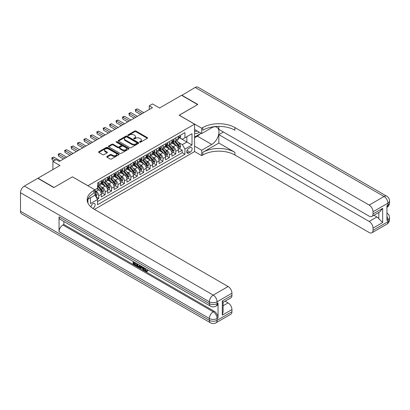 <?xml version="1.0" encoding="UTF-8"?>
<svg xmlns="http://www.w3.org/2000/svg" width="410" height="410" viewBox="0 0 410 410"><rect width="100%" height="100%" fill="white"/><g stroke="black" fill="none" stroke-linecap="round" stroke-linejoin="round"><path stroke-width="0.61" d="M139.718 142.178A0.625 0.359 0 0 0 140.604 142.178L147.303 138.313A0.892 0.512 0 0 0 147.564 137.95A0.892 0.512 0 0 0 147.303 137.586L135.951 131.031A0.892 0.512 0 0 0 134.69 131.031L127.992 134.9A0.625 0.359 0 0 0 127.807 135.151A0.625 0.359 0 0 0 127.992 135.408A0.625 0.359 0 0 0 128.873 135.408L129.739 134.905A2.855 1.645 0 0 1 133.778 134.905L134.721 135.454A2.855 1.645 0 0 1 135.556 136.617A2.855 1.645 0 0 1 134.721 137.786L133.855 138.283A0.625 0.359 0 0 0 133.675 138.539A0.625 0.359 0 0 0 133.855 138.795A0.625 0.359 0 0 0 134.736 138.795L135.607 138.293A2.855 1.645 0 0 1 139.641 138.293L140.589 138.841A2.855 1.645 0 0 1 141.424 140.005A2.855 1.645 0 0 1 140.589 141.168L139.718 141.67A0.625 0.359 0 0 0 139.538 141.927A0.625 0.359 0 0 0 139.718 142.178L139.718 141.67M92.891 208.429A2.906 1.681 120 0 0 93.06 208.336A2.906 1.681 120 0 0 94.961 205.774A2.906 1.681 120 0 0 94.515 203.447A2.906 1.681 120 0 0 93.06 203.591A2.906 1.681 120 0 0 91.01 207.019M107.01 156.441A0.892 0.512 0 0 0 106.749 156.804A0.892 0.512 0 0 0 107.01 157.168L110.193 159.008A0.892 0.512 0 0 0 111.453 159.008L118.895 154.713A0.892 0.512 0 0 0 119.156 154.35A0.892 0.512 0 0 0 118.895 153.986L107.543 147.431A0.892 0.512 0 0 0 106.282 147.431L98.841 151.726A0.892 0.512 0 0 0 98.579 152.089A0.892 0.512 0 0 0 98.841 152.453L102.69 154.678A0.892 0.512 0 0 0 103.95 154.678L107.133 152.838A0.892 0.512 0 0 0 107.394 152.474A0.892 0.512 0 0 0 107.133 152.11L105.226 151.008A2.383 1.379 0 0 1 104.529 150.034A2.383 1.379 0 0 1 106 148.763A2.383 1.379 0 0 1 108.599 149.061L116.071 153.376A2.383 1.379 0 0 1 116.773 154.35A2.383 1.379 0 0 1 115.297 155.621A2.383 1.379 0 0 1 112.699 155.323L111.453 154.606A0.892 0.512 0 0 0 110.193 154.606L107.01 156.441L107.01 157.168M72.503 176.884L87.924 185.715L194.565 124.143L179.149 115.241L197.615 104.581L181.558 95.304L159.551 108.009L152.484 103.93L149.276 105.785L152.484 107.64L59.332 161.417L56.124 159.567L52.91 161.417L52.91 169.581M72.503 176.812L54.033 187.472L37.976 178.201L59.978 165.496L52.91 161.417M129.806 147.687A0.892 0.512 0 0 0 131.067 147.687L138.508 143.392A0.892 0.512 0 0 0 138.77 143.028A0.892 0.512 0 0 0 138.508 142.665L127.156 136.11A0.892 0.512 0 0 0 125.896 136.11L118.454 140.404A0.892 0.512 0 0 0 118.193 140.768A0.892 0.512 0 0 0 118.454 141.132L129.806 147.687M116.527 142.316A0.625 0.359 0 0 1 117.163 142.403L128.689 149.061L121.257 153.345A0.892 0.512 0 0 1 119.997 153.345L108.65 146.795L111.833 144.971L111.833 144.228L108.65 146.068A0.892 0.512 0 0 0 108.389 146.431A0.892 0.512 0 0 0 108.65 146.795L108.65 146.068M111.833 144.971A0.892 0.512 0 0 1 113.093 144.971L113.093 144.228A0.892 0.512 0 0 0 111.833 144.228M113.093 144.228L117.696 146.888A0.892 0.512 0 0 0 118.956 146.888L121.073 145.668A0.892 0.512 0 0 0 121.334 145.304A0.892 0.512 0 0 0 121.073 144.94L116.276 142.173A0.625 0.359 0 0 1 116.097 141.916A0.625 0.359 0 0 1 116.481 141.583A0.625 0.359 0 0 1 117.163 141.66L128.699 148.323A0.892 0.512 0 0 1 128.96 148.686A0.892 0.512 0 0 1 128.699 149.05L128.699 148.323M97.38 199.204L98.718 198.435L96.048 196.897M94.925 190.573L96.145 191.275A3.634 2.096 60 0 1 98.718 195.729L101.285 194.243L101.285 196.954L105.139 194.724L102.218 193.038M100.957 186.637L102.572 187.57A3.634 2.096 60 0 1 105.139 192.018L107.707 190.537L107.707 193.243L111.566 191.019L108.64 189.328M107.379 182.927L108.993 183.859A3.634 2.096 60 0 1 111.566 188.308L114.134 186.827L114.134 189.533L117.988 187.308L115.066 185.622M113.806 179.216L115.42 180.149A3.634 2.096 60 0 1 117.988 184.602L120.555 183.116L120.555 185.822L124.414 183.598L121.488 181.912M120.227 175.511L121.842 176.438A3.634 2.096 60 0 1 124.414 180.892L126.982 179.406L126.982 182.117L130.836 179.893L127.915 178.201M126.654 171.8L128.268 172.733A3.634 2.096 60 0 1 130.836 177.181L133.409 175.7L133.409 178.406L137.263 176.182L134.337 174.496M133.076 168.09L134.69 169.022A3.634 2.096 60 0 1 137.263 173.471L139.83 171.99L139.83 174.696L143.684 172.472L140.763 170.785M139.502 164.384L141.117 165.312A3.634 2.096 60 0 1 143.684 169.766L146.257 168.279L146.257 170.99L150.111 168.761L147.185 167.075M145.929 160.674L147.538 161.607A3.634 2.096 60 0 1 150.111 166.055L152.679 164.574L152.679 167.28L156.533 165.056L153.612 163.364M152.351 156.963L153.965 157.896A3.634 2.096 60 0 1 156.533 162.345L159.106 160.863L159.106 163.57L162.96 161.345L160.033 159.659M158.778 153.253L160.387 154.186A3.634 2.096 60 0 1 162.96 158.639L165.527 157.153L165.527 159.859L169.381 157.635L166.46 155.949M165.199 149.547L166.814 150.475A3.634 2.096 60 0 1 169.381 154.929L171.954 153.442L171.954 156.154L175.808 153.929L175.808 151.218A3.634 2.096 -120 0 0 173.235 146.77L171.626 145.837M172.882 152.238L175.808 153.929M101.285 194.243A3.634 2.096 -120 0 0 98.718 189.794L96.786 188.682M107.707 190.537A3.634 2.096 -120 0 0 105.139 186.084L101.167 183.793M114.134 186.827A3.634 2.096 -120 0 0 111.566 182.373L107.589 180.082M120.555 183.116A3.634 2.096 -120 0 0 117.988 178.668L114.016 176.372M126.982 179.406A3.634 2.096 -120 0 0 124.414 174.957L120.437 172.661M133.409 175.7A3.634 2.096 -120 0 0 130.836 171.247L126.864 168.956M139.83 171.99A3.634 2.096 -120 0 0 137.263 167.541L133.286 165.245M146.257 168.279A3.634 2.096 -120 0 0 143.684 163.831L139.713 161.535M152.679 164.574A3.634 2.096 -120 0 0 150.111 160.12L146.134 157.829M159.106 160.863A3.634 2.096 -120 0 0 156.533 156.41L152.561 154.119M165.527 157.153A3.634 2.096 -120 0 0 162.96 152.704L158.983 150.409M171.954 153.442A3.634 2.096 -120 0 0 169.381 148.994L165.409 146.698M190.132 147.62L188.718 148.435A2.819 1.625 120 0 0 186.878 150.921A2.819 1.625 120 0 0 187.308 153.176A2.819 1.625 120 0 0 188.718 153.038L190.132 152.223A2.819 1.625 120 0 0 191.972 149.737A2.819 1.625 120 0 0 191.542 147.482A2.819 1.625 120 0 0 190.132 147.62M87.924 203.058L87.924 199.25M94.474 209.377L194.565 151.592L194.565 124.143M94.925 195.098L97.559 199.511L97.559 204.703L184.93 154.262L184.93 149.066L182.358 144.617L178.048 142.126M97.559 199.511L90.492 203.591L90.492 197.769M94.859 189.794L97.559 188.236L97.559 183.044L184.93 132.599L184.93 137.791L191.998 133.711L191.998 144.986L184.93 149.066M102.536 182.209L102.572 182.224A3.634 2.096 60 0 0 104.386 182.409L106.959 180.923A3.634 2.096 -120 0 0 107.707 179.257L107.707 177.181M108.963 178.499L108.993 178.519A3.634 2.096 60 0 0 110.813 178.698L113.38 177.212A3.634 2.096 -120 0 0 114.134 175.552L114.134 173.471M115.384 174.788L115.42 174.809A3.634 2.096 60 0 0 117.234 174.988L119.807 173.507A3.634 2.096 -120 0 0 120.555 171.841L120.555 169.766M121.811 171.078L121.842 171.098A3.634 2.096 60 0 0 123.661 171.277L126.229 169.796A3.634 2.096 -120 0 0 126.982 168.131L126.982 166.055M128.233 167.372L128.268 167.393A3.634 2.096 60 0 0 130.083 167.572L132.655 166.086A3.634 2.096 -120 0 0 133.409 164.425L133.409 162.345M134.659 163.662L134.69 163.682A3.634 2.096 60 0 0 136.51 163.862L139.077 162.38A3.634 2.096 -120 0 0 139.83 160.715L139.83 158.639M141.081 159.951L141.117 159.972A3.634 2.096 60 0 0 142.931 160.151L145.504 158.67A3.634 2.096 -120 0 0 146.257 157.004L146.257 154.929M147.508 156.246L147.538 156.261A3.634 2.096 60 0 0 149.358 156.446L151.925 154.959A3.634 2.096 -120 0 0 152.679 153.294L152.679 151.218M153.929 152.535L153.965 152.556A3.634 2.096 60 0 0 155.779 152.735L158.352 151.249A3.634 2.096 -120 0 0 159.106 149.588L159.106 147.508M160.356 148.825L160.387 148.845A3.634 2.096 60 0 0 162.206 149.025L164.774 147.544A3.634 2.096 -120 0 0 165.527 145.878L165.527 143.802M166.778 145.119L166.814 145.135A3.634 2.096 60 0 0 168.628 145.314L171.201 143.833A3.634 2.096 -120 0 0 171.954 142.167L171.954 140.092M97.559 201.587L182.23 152.704L182.23 150.219L178.376 152.443L178.376 149.737A3.634 2.096 -120 0 0 175.808 145.284L171.831 142.993M173.204 141.409L173.235 141.429A3.634 2.096 -120 0 0 175.055 141.609A3.634 2.096 -120 0 0 175.808 139.943L175.808 137.868M175.055 141.609L177.622 140.123A3.634 2.096 -120 0 0 178.376 138.462L178.376 136.381M98.718 182.373L98.718 184.454A3.634 2.096 60 0 1 97.964 186.114A3.634 2.096 60 0 1 97.559 186.263M97.964 186.114L100.532 184.633A3.634 2.096 -120 0 0 101.285 182.968L101.285 180.892M105.139 178.668L105.139 180.743A3.634 2.096 60 0 1 104.386 182.409M111.566 174.957L111.566 177.033A3.634 2.096 60 0 1 110.813 178.698M117.988 171.247L117.988 173.327A3.634 2.096 60 0 1 117.234 174.988M124.414 167.541L124.414 169.617A3.634 2.096 60 0 1 123.661 171.277M130.836 163.831L130.836 165.906A3.634 2.096 60 0 1 130.083 167.572M137.263 160.12L137.263 162.196A3.634 2.096 60 0 1 136.51 163.862M143.684 156.41L143.684 158.491A3.634 2.096 60 0 1 142.931 160.151M150.111 152.704L150.111 154.78A3.634 2.096 60 0 1 149.358 156.446M156.533 148.994L156.533 151.07A3.634 2.096 60 0 1 155.779 152.735M162.96 145.284L162.96 147.364A3.634 2.096 60 0 1 162.206 149.025M169.381 141.578L169.381 143.654A3.634 2.096 60 0 1 168.628 145.314M169.381 154.929L169.381 157.635M162.96 158.639L162.96 161.345M156.533 162.345L156.533 165.056M150.111 166.055L150.111 168.761M143.684 169.766L143.684 172.472M137.263 173.471L137.263 176.182M130.836 177.181L130.836 179.893M124.414 180.892L124.414 183.598M117.988 184.602L117.988 187.308M111.566 188.308L111.566 191.019M105.139 192.018L105.139 194.724M98.718 195.729L98.718 198.435M182.358 144.617L186.857 142.019L186.857 136.679L191.998 133.711M179.498 137.775L191.998 144.986M179.626 137.698L182.358 139.277L184.93 137.791M149.276 105.785L149.276 109.49M179.308 148.533L182.23 150.219M182.23 152.704L184.93 154.262M139.969 142.27L140.589 141.911A2.855 1.645 0 0 0 141.424 140.748L141.424 140.005M135.556 136.617L135.556 137.36A2.855 1.645 0 0 1 134.721 138.524L134.106 138.882M147.303 137.586L147.303 138.313L135.951 131.774A0.892 0.512 0 0 0 134.69 131.774L128.243 135.495M138.508 142.665L138.508 143.392L127.156 136.853A0.892 0.512 0 0 0 125.896 136.853L118.464 141.142L118.454 140.404M136.93 143.28A0.625 0.359 0 0 0 137.114 143.028A0.625 0.359 0 0 0 136.93 142.772L126.967 137.017A0.625 0.359 0 0 0 126.085 137.017L125.168 137.545A2.855 1.645 0 0 0 124.332 138.713A2.855 1.645 0 0 0 125.168 139.877L131.979 143.808A2.855 1.645 0 0 0 136.017 143.808L136.93 143.28L136.93 144.023A0.625 0.359 0 0 0 137.114 143.766L137.114 143.028M124.332 138.713L124.332 139.456A2.855 1.645 0 0 0 125.168 140.62L125.168 139.877M136.93 144.023L136.017 144.551A2.855 1.645 0 0 1 131.979 144.551L125.168 140.62M113.093 144.971L117.696 147.626A0.892 0.512 0 0 0 118.956 147.626L121.073 146.406A0.892 0.512 0 0 0 121.334 146.042L121.334 145.304M122.472 149.645A2.383 1.379 0 0 0 125.076 149.942A2.383 1.379 0 0 0 126.546 148.671A2.383 1.379 0 0 0 125.849 147.697L123.215 146.175A0.892 0.512 0 0 0 121.954 146.175L119.843 147.395A0.892 0.512 0 0 0 119.582 147.759A0.892 0.512 0 0 0 119.843 148.123L122.472 149.645L122.472 150.383A2.383 1.379 0 0 0 125.076 150.685A2.383 1.379 0 0 0 126.546 149.409L126.546 148.671M119.582 147.759L119.582 148.502A0.892 0.512 0 0 0 119.843 148.866L119.843 148.123M122.472 150.383L119.843 148.866M116.773 154.35L116.773 155.093A2.383 1.379 0 0 1 115.297 156.364A2.383 1.379 0 0 1 112.699 156.066L111.453 155.344A0.892 0.512 0 0 0 110.193 155.344L107.02 157.179M104.529 150.034L104.529 150.777A2.383 1.379 0 0 0 105.226 151.751L105.226 151.008M107.123 152.843L105.226 151.751M118.885 154.719L107.543 148.174A0.892 0.512 0 0 0 106.282 148.174L98.856 152.464M178.324 149.102L179.98 148.143L180.625 146.288A2.409 1.389 -120 0 0 179.688 144.028L176.751 140.625M176.162 145.519L172.81 141.635M174.255 144.387L172.308 142.137A5.771 3.331 -120 0 0 172.128 141.932M174.727 141.737L177.694 145.176A2.409 1.389 60 0 1 178.555 146.836C178.914 147.318 179.17 147.169 179.324 146.39A2.409 1.389 -120 0 0 178.468 144.73L175.531 141.332M174.901 141.681L178.089 145.376A1.225 0.707 60 0 1 178.401 145.857L179.324 146.39M178.555 146.836L178.729 147.118M180.077 135.402L180.625 136.345A2.409 1.389 60 0 1 180.128 137.411L178.903 138.114A2.409 1.389 -120 0 0 179.324 137.56L179.272 137.35M142.208 113.575L135.689 109.808L137.294 108.881L143.813 112.647M178.458 138.226L178.468 138.226A2.409 1.389 -120 0 0 178.903 138.114M179.016 137.381L179.324 137.56C179.175 137.196 178.914 137.345 178.555 138.006A2.409 1.389 60 0 1 178.376 138.349M140.599 114.498L135.689 111.663L135.689 109.808L135.336 109.603L137.294 108.881M135.689 111.663L135.336 109.603M194.565 132.891A5.904 3.408 120 0 0 195.913 133.547A5.904 3.408 120 0 0 199.183 132.112M194.565 130.431A4.044 2.332 120 0 0 195.221 131.231A4.044 2.332 120 0 0 195.811 131.415A4.044 2.332 120 0 0 197.272 131.01M201.182 133.265L194.565 137.089M181.748 95.417L195.175 87.443L384.047 196.487A5.453 3.147 120 0 1 386.773 196.216A5.453 5.453 0 0 1 389.5 200.941A5.453 3.147 180 0 1 387.901 203.165L373.033 211.75A5.453 3.147 -120 0 0 369.174 205.072L384.047 196.487A5.453 3.147 60 0 1 387.901 203.165L387.901 205.02L386.937 205.574L386.937 220.411L387.901 219.852L387.901 221.707A5.453 3.147 60 0 1 386.773 224.203L371.901 232.793A5.453 3.147 -120 0 0 373.033 230.297L387.901 221.707A5.453 3.147 0 0 0 389.5 219.483A5.453 5.453 0 0 1 386.773 224.203M181.748 95.197L197.81 104.468L179.211 115.277M194.565 146.139L201.694 150.255L211.75 144.448A10.219 5.899 120 0 0 218.427 135.443A10.219 5.899 120 0 0 216.859 127.254A10.219 5.899 120 0 0 211.75 127.761L201.694 133.563L201.694 128.186L202.786 127.556A22.714 13.115 180 0 1 234.909 127.556L369.174 205.072M201.694 150.255L201.694 155.631L202.786 155A22.714 13.115 180 0 1 234.909 155L369.174 232.521A5.453 3.147 -120 0 0 371.901 232.793M218.848 143.059L202.786 152.33A22.714 13.115 180 0 1 234.909 152.33L218.848 143.059L218.848 134.639L223.409 132.005M218.848 126.388L218.848 129.375L369.174 216.162A5.453 3.147 -120 0 0 371.901 216.434A5.453 3.147 -120 0 0 373.033 213.938L382.668 208.377L382.668 222.543L378.814 218.689L378.814 212.447M382.668 222.543L373.033 228.109L373.033 230.297M373.033 228.109A5.453 3.147 -120 0 0 369.174 221.431L376.887 216.982A5.453 3.147 60 0 1 378.814 218.689M218.848 134.639L369.174 221.431M195.175 87.443A5.453 3.147 -60 0 1 197.902 87.171L386.773 196.216M194.565 129.447L201.694 133.563M179.211 115.205L201.694 128.186M194.565 151.515L201.694 155.631M373.033 211.75L373.033 213.938M373.92 215.27L376.887 216.982M202.786 127.556L202.786 130.226A22.714 13.115 180 0 1 234.909 130.226L234.909 127.556M371.901 216.434L379.783 211.883L382.668 208.377M200.193 133.839A10.219 5.899 -60 0 1 197.359 136.14L194.565 137.755M144.981 268.284L146.175 270.779L146.621 270.933M144.52 268.043L145.663 271.071L146.411 271.169L147.257 270.287L147.8 270.749L146.831 271.763L145.714 271.615C144.53 270.815 143.93 269.698 143.925 268.268L143.966 267.725M141.378 267.689L140.615 268.617L140.035 268.284L141.009 266.013M143.454 267.428L144.223 270.108L143.71 270.405L143.136 270.072L142.695 268.447L141.05 267.499L140.615 268.617M134.208 262.866L134.208 263.814L136.484 265.127L136.484 265.639L135.966 265.936L133.153 264.306L133.153 261.477M136.238 263.261L135.72 263.738L133.696 262.569L133.696 264.107L134.208 263.814M59.045 216.849L209.372 303.641A5.453 3.147 120 0 0 210.504 306.137L60.173 219.345A5.453 3.147 -60 0 1 59.045 216.849L59.045 231.686A5.453 3.147 -60 0 1 62.899 225.008L63.863 224.454L214.189 311.246A5.453 3.147 60 0 1 218.048 317.919L218.048 303.082A5.453 3.147 60 0 1 216.916 305.578L215.952 306.137A5.453 3.147 -120 0 0 217.085 303.641L218.048 303.082M63.863 224.454L63.863 221.477M139.83 265.337L139.871 265.941L140.374 265.649L139.856 267.115L139.338 267.412L138.088 267.161L136.709 266.362L136.709 263.533M53.843 187.585L72.442 176.848L94.925 189.83L93.834 190.46A22.714 13.115 -0 0 0 87.181 199.731A22.714 13.115 -0 0 0 93.834 209.008L228.098 286.523A5.453 3.147 60 0 1 231.952 293.201L217.085 301.786L217.085 303.641A5.453 3.147 -0 0 1 209.372 303.641L209.372 301.786L20.5 192.741A5.453 3.147 -60 0 1 24.354 186.063L37.781 178.314L53.843 187.585M94.925 189.83L94.925 195.206L87.822 199.311M222.317 300.95L223.117 302.16L223.117 311.687L222.317 315.121L222.317 300.95L231.952 295.39L231.952 293.201M231.952 295.39A5.453 3.147 60 0 1 230.825 297.885L223.117 302.334M20.5 211.288L209.372 320.333A5.453 3.147 120 0 0 210.504 322.829L21.628 213.784A5.453 3.147 -60 0 1 20.5 211.288L20.5 192.741M225.136 301.171L228.098 302.882A5.453 3.147 60 0 1 231.952 309.555L222.317 315.121M218.048 317.919L217.085 318.478L217.085 320.333L231.952 311.743L231.952 309.555M231.952 311.743A5.453 3.147 60 0 1 230.825 314.239L215.952 322.829A5.453 3.147 -120 0 0 217.085 320.333A5.453 3.147 -0 0 1 209.372 320.333L209.372 318.478L59.045 231.686M93.834 190.46L93.834 193.13A22.714 13.115 -0 0 0 87.299 201.069M133.696 264.107L135.966 265.424L136.484 265.127M135.966 265.424L135.966 265.936M133.696 261.79L135.951 263.092M135.72 263.225L135.72 263.738M139.871 265.941L139.338 267.412M137.253 263.845L137.253 266.162L138.047 266.623L138.959 266.833L139.287 265.024M137.765 264.142L137.765 265.864L139.472 266.536M137.253 266.162L137.765 265.864M138.047 266.623L138.559 266.326M142.736 267.012L143.71 270.405M141.522 266.31L141.214 267.079L142.531 267.843L142.229 266.72M141.845 266.495L141.732 266.787L142.342 267.135M141.214 267.079L141.732 266.787M145.663 271.071L146.175 270.779M144.469 268.581L144.961 268.299M146.744 270.585L147.287 271.046L147.8 270.749M147.287 271.046L146.831 271.763M171.898 152.807L173.558 151.849L174.199 149.993A2.409 1.389 -120 0 0 173.261 147.733L170.329 144.335M169.74 149.23L166.383 145.345M167.828 148.097L165.881 145.842A5.771 3.331 -120 0 0 165.707 145.642M168.3 145.447L171.272 148.886A2.409 1.389 60 0 1 172.128 150.542C172.492 151.029 172.748 150.88 172.902 150.096A2.409 1.389 -120 0 0 172.041 148.44L169.104 145.043M168.479 145.391L171.667 149.086A1.225 0.707 60 0 1 171.974 149.563L172.902 150.096M172.128 150.542L172.302 150.829M165.476 156.517L167.131 155.559L167.777 153.704A2.409 1.389 -120 0 0 166.839 151.444L163.903 148.046M163.313 152.94L159.962 149.055M161.407 151.808L159.459 149.553A5.771 3.331 -120 0 0 159.28 149.353M161.878 149.158L164.846 152.592A2.409 1.389 60 0 1 165.707 154.252C166.065 154.734 166.322 154.585 166.475 153.806A2.409 1.389 -120 0 0 165.619 152.146L162.683 148.748M162.052 149.102L165.24 152.792A1.225 0.707 60 0 1 165.553 153.273L166.475 153.806M165.707 154.252L165.881 154.539M159.049 160.228L160.71 159.27L161.35 157.414A2.409 1.389 -120 0 0 160.412 155.154L157.481 151.756M156.892 156.646L153.535 152.761M154.98 155.518L153.032 153.263A5.771 3.331 -120 0 0 152.858 153.063M155.451 152.863L158.424 156.302A2.409 1.389 60 0 1 159.28 157.963C159.644 158.445 159.9 158.296 160.054 157.517A2.409 1.389 -120 0 0 159.193 155.856L156.256 152.458M155.626 152.807L158.819 156.502A1.225 0.707 60 0 1 159.126 156.984L160.054 157.517M159.28 157.963L159.454 158.245M152.628 163.933L154.283 162.975L154.929 161.12A2.409 1.389 -120 0 0 153.991 158.86L151.054 155.462M150.465 160.356L147.113 156.471M148.558 159.224L146.611 156.968A5.771 3.331 -120 0 0 146.431 156.769M149.03 156.574L151.997 160.013A2.409 1.389 60 0 1 152.858 161.668C153.217 162.155 153.473 162.006 153.627 161.227A2.409 1.389 -120 0 0 152.771 159.567L149.834 156.169M149.204 156.517L152.392 160.213A1.225 0.707 60 0 1 152.704 160.689L153.627 161.227M152.858 161.668L153.032 161.955M173.655 139.108L174.199 140.056A2.409 1.389 60 0 1 173.702 141.122L172.482 141.824A2.409 1.389 -120 0 0 172.902 141.271L172.851 141.055M135.782 117.28L129.263 113.519L130.867 112.591L137.391 116.353M172.031 141.937L172.041 141.937A2.409 1.389 -120 0 0 172.482 141.824M172.589 141.091L172.902 141.271C172.748 140.907 172.492 141.055 172.128 141.716A2.409 1.389 60 0 1 171.954 142.06M134.178 118.208L129.263 115.374L129.263 113.519L128.909 113.314L130.867 112.591M129.263 115.374L128.909 113.314M167.229 142.818L167.777 143.766A2.409 1.389 60 0 1 167.28 144.827L166.055 145.535A2.409 1.389 -120 0 0 166.475 144.981L166.424 144.766M129.36 120.991L122.836 117.224L124.445 116.296L130.964 120.063M165.609 145.647L165.619 145.647A2.409 1.389 -120 0 0 166.055 145.535M166.163 144.802L166.475 144.981C166.327 144.617 166.065 144.766 165.707 145.422A2.409 1.389 60 0 1 165.527 145.765M127.751 121.919L122.836 119.079L122.836 117.224L122.487 117.024L124.445 116.296M122.836 119.079L122.487 117.024M160.807 146.529L161.35 147.472A2.409 1.389 60 0 1 160.853 148.538L159.633 149.245A2.409 1.389 -120 0 0 160.054 148.686L160.002 148.476M122.933 124.701L116.414 120.935L118.018 120.007L124.543 123.774M159.183 149.358L159.193 149.358A2.409 1.389 -120 0 0 159.633 149.245M159.741 148.507L160.054 148.686C159.9 148.328 159.644 148.476 159.28 149.132A2.409 1.389 60 0 1 159.106 149.476M121.329 125.629L116.414 122.79L116.414 120.935L116.061 120.73L118.018 120.007M116.414 122.79L116.061 120.73M154.38 150.234L154.929 151.182A2.409 1.389 60 0 1 154.426 152.248L153.207 152.95A2.409 1.389 -120 0 0 153.627 152.397L153.576 152.182M116.512 128.407L109.988 124.645L111.597 123.717L118.116 127.479M152.761 153.063L152.771 153.063A2.409 1.389 -120 0 0 153.207 152.95M153.314 152.218L153.627 152.397C153.478 152.033 153.217 152.182 152.858 152.843A2.409 1.389 60 0 1 152.679 153.186M114.902 129.334L109.988 126.5L109.988 124.645L109.639 124.44L111.597 123.717M109.988 126.5L109.639 124.44M146.201 167.644L147.861 166.685L148.502 164.83A2.409 1.389 -120 0 0 147.564 162.57L144.633 159.172M144.043 164.067L140.686 160.182M142.132 162.934L140.184 160.679A5.771 3.331 -120 0 0 140.005 160.479M142.603 160.284L145.576 163.718A2.409 1.389 60 0 1 146.431 165.379C146.795 165.865 147.052 165.717 147.205 164.933A2.409 1.389 -120 0 0 146.344 163.277L143.408 159.879M142.777 160.228L145.97 163.918A1.225 0.707 60 0 1 146.278 164.4L147.205 164.933M146.431 165.379L146.606 165.666M147.959 153.945L148.502 154.893A2.409 1.389 60 0 1 148.005 155.954L146.785 156.661A2.409 1.389 -120 0 0 147.205 156.107L147.154 155.892M110.085 132.117L103.566 128.356L105.17 127.428L111.694 131.19M146.334 156.774L146.344 156.774A2.409 1.389 -120 0 0 146.785 156.661M146.893 155.928L147.205 156.107C147.052 155.744 146.795 155.892 146.431 156.553A2.409 1.389 60 0 1 146.257 156.892M108.481 133.045L103.566 130.206L103.566 128.356L103.212 128.151L105.17 127.428M103.566 130.206L103.212 128.151M139.774 171.354L141.435 170.396L142.08 168.541A2.409 1.389 -120 0 0 141.142 166.281L138.206 162.883M137.616 167.772L134.265 163.892M135.71 166.644L133.762 164.389A5.771 3.331 -120 0 0 133.583 164.19M136.181 163.99L139.149 167.429A2.409 1.389 60 0 1 140.01 169.089C140.369 169.571 140.625 169.422 140.779 168.643A2.409 1.389 -120 0 0 139.923 166.983L136.986 163.585M136.356 163.938L139.543 167.628A1.225 0.707 60 0 1 139.856 168.11L140.779 168.643M140.01 169.089L140.184 169.371M141.532 157.655L142.08 158.598A2.409 1.389 60 0 1 141.578 159.664L140.358 160.371A2.409 1.389 -120 0 0 140.779 159.813L140.727 159.603M103.663 135.828L97.139 132.061L98.748 131.133L105.267 134.9M139.912 160.484L139.923 160.484A2.409 1.389 -120 0 0 140.358 160.371M140.466 159.633L140.779 159.813C140.63 159.454 140.369 159.603 140.01 160.259A2.409 1.389 60 0 1 139.83 160.602M102.054 136.755L97.139 133.916L97.139 132.061L96.786 131.856L98.748 131.133M97.139 133.916L96.786 131.856M133.352 175.065L135.013 174.107L135.654 172.251A2.409 1.389 -120 0 0 134.716 169.991L131.784 166.588M131.195 171.482L127.838 167.598M129.283 170.35L127.336 168.1A5.771 3.331 -120 0 0 127.156 167.895M129.755 167.7L132.727 171.139A2.409 1.389 60 0 1 133.583 172.8C133.947 173.281 134.203 173.133 134.357 172.354A2.409 1.389 -120 0 0 133.496 170.693L130.559 167.295M129.929 167.644L133.122 171.339A1.225 0.707 60 0 1 133.429 171.821L134.357 172.354M133.583 172.8L133.757 173.082M135.11 161.366L135.654 162.309A2.409 1.389 60 0 1 135.156 163.375L133.937 164.077A2.409 1.389 -120 0 0 134.357 163.523L134.306 163.313M97.237 139.533L90.718 135.772L92.322 134.844L98.846 138.611M133.486 164.19L133.496 164.19A2.409 1.389 -120 0 0 133.937 164.077M134.044 163.344L134.357 163.523C134.203 163.159 133.947 163.308 133.583 163.969A2.409 1.389 60 0 1 133.409 164.313M95.632 140.461L90.718 137.627L90.718 135.772L90.364 135.566L92.322 134.844M90.718 137.627L90.364 135.566M126.926 178.77L128.586 177.812L129.232 175.957A2.409 1.389 -120 0 0 128.294 173.696L125.357 170.299M124.768 175.193L121.416 171.308M122.862 174.06L120.914 171.805A5.771 3.331 -120 0 0 120.735 171.605M123.333 171.411L126.3 174.85A2.409 1.389 60 0 1 127.161 176.505C127.52 176.992 127.776 176.843 127.93 176.059A2.409 1.389 -120 0 0 127.074 174.404L124.138 171.006M123.507 171.354L126.695 175.049A1.225 0.707 60 0 1 127.008 175.526L127.93 176.059M127.161 176.505L127.336 176.792M128.684 165.071L129.232 166.019A2.409 1.389 60 0 1 128.73 167.085L127.51 167.787A2.409 1.389 -120 0 0 127.93 167.234L127.879 167.019M90.815 143.244L84.291 139.482L85.9 138.554L92.419 142.316M127.064 167.9L127.074 167.9A2.409 1.389 -120 0 0 127.51 167.787M127.618 167.054L127.93 167.234C127.782 166.87 127.52 167.019 127.161 167.68A2.409 1.389 60 0 1 126.982 168.023M89.206 144.171L84.291 141.337L84.291 139.482L83.937 139.277L85.9 138.554M84.291 141.337L83.937 139.277M120.504 182.481L122.165 181.522L122.805 179.667A2.409 1.389 -120 0 0 121.867 177.407L118.931 174.009M118.346 178.903L114.99 175.019M116.435 177.771L114.487 175.516A5.771 3.331 -120 0 0 114.308 175.316M116.906 175.121L119.879 178.555A2.409 1.389 60 0 1 120.735 180.215C121.099 180.697 121.355 180.549 121.509 179.77A2.409 1.389 -120 0 0 120.648 178.109L117.711 174.711M117.081 175.065L120.273 178.755A1.225 0.707 60 0 1 120.581 179.237L121.509 179.77M120.735 180.215L120.909 180.502M122.262 168.782L122.805 169.725A2.409 1.389 60 0 1 122.308 170.791L121.088 171.498A2.409 1.389 -120 0 0 121.509 170.944L121.457 170.729M84.388 146.954L77.869 143.187L79.473 142.26L85.998 146.027M120.637 171.611L120.648 171.611A2.409 1.389 -120 0 0 121.088 171.498M121.196 170.765L121.509 170.944C121.355 170.58 121.099 170.729 120.735 171.385A2.409 1.389 60 0 1 120.555 171.728M82.784 147.882L77.869 145.043L77.869 143.187L77.516 142.987L79.473 142.26M77.869 145.043L77.516 142.987M114.077 186.191L115.738 185.233L116.384 183.378A2.409 1.389 -120 0 0 115.446 181.117L112.509 177.72M111.92 182.609L108.568 178.724M110.013 181.481L108.066 179.226A5.771 3.331 -120 0 0 107.886 179.021M110.485 178.827L113.452 182.265A2.409 1.389 60 0 1 114.313 183.926C114.672 184.408 114.928 184.259 115.082 183.48A2.409 1.389 -120 0 0 114.226 181.82L111.289 178.422M110.659 178.77L113.847 182.465A1.225 0.707 60 0 1 114.159 182.947L115.082 183.48M114.313 183.926L114.487 184.208M115.835 172.492L116.384 173.435A2.409 1.389 60 0 1 115.881 174.501L114.662 175.208A2.409 1.389 -120 0 0 115.082 174.65L115.031 174.44M77.967 150.665L71.442 146.898L73.052 145.97L79.571 149.737M114.216 175.321L114.226 175.321A2.409 1.389 -120 0 0 114.662 175.208M114.769 174.47L115.082 174.65C114.928 174.291 114.672 174.44 114.313 175.096A2.409 1.389 60 0 1 114.134 175.439M76.357 151.592L71.442 148.753L71.442 146.898L71.089 146.693L73.052 145.97M71.442 148.753L71.089 146.693M107.656 189.897L109.316 188.938L109.957 187.083A2.409 1.389 -120 0 0 109.019 184.823L106.082 181.425M105.498 186.319L102.141 182.435M103.586 185.187L101.639 182.932A5.771 3.331 -120 0 0 101.46 182.732M104.058 182.537L107.03 185.976A2.409 1.389 60 0 1 107.886 187.631C108.25 188.118 108.506 187.97 108.66 187.185A2.409 1.389 -120 0 0 107.799 185.53L104.863 182.132M104.232 182.481L107.425 186.176A1.225 0.707 60 0 1 107.733 186.652L108.66 187.185M107.886 187.631L108.061 187.918M109.414 176.197L109.957 177.146A2.409 1.389 60 0 1 109.46 178.212L108.24 178.914A2.409 1.389 -120 0 0 108.66 178.36L108.609 178.145M71.54 154.37L65.021 150.608L66.625 149.681L73.149 153.442M107.789 179.026L107.799 179.026A2.409 1.389 -120 0 0 108.24 178.914M108.348 178.181L108.66 178.36C108.506 177.996 108.25 178.145 107.886 178.806A2.409 1.389 60 0 1 107.707 179.149M69.936 155.298L65.021 152.464L65.021 150.608L64.667 150.403L66.625 149.681M65.021 152.464L64.667 150.403M101.229 193.607L102.889 192.649L103.535 190.793A2.409 1.389 -120 0 0 102.597 188.533L99.661 185.135M99.071 190.03L97.534 188.246M97.165 188.897L96.914 188.61M97.636 186.248L100.604 189.681A2.409 1.389 60 0 1 101.465 191.342C101.823 191.829 102.08 191.68 102.233 190.896A2.409 1.389 -120 0 0 101.378 189.241L98.441 185.838M97.811 186.191L100.998 189.881A1.225 0.707 60 0 1 101.311 190.363L102.233 190.896M101.465 191.342L101.639 191.629M102.987 179.908L103.535 180.856A2.409 1.389 60 0 1 103.033 181.917L101.813 182.624A2.409 1.389 -120 0 0 102.233 182.071L102.182 181.855M65.118 158.081L58.594 154.314L60.203 153.391L66.722 157.153M101.367 182.737L101.378 182.737A2.409 1.389 -120 0 0 101.813 182.624M101.921 181.891L102.233 182.071C102.08 181.707 101.823 181.855 101.465 182.517A2.409 1.389 60 0 1 101.285 182.855M63.509 159.008L58.594 156.169L58.594 154.314L58.24 154.114L60.203 153.391M58.594 156.169L58.24 154.114M95.919 196.672L96.468 196.359L97.108 194.504A2.409 1.389 -120 0 0 96.171 192.244L94.925 190.799M94.925 194.673A2.409 1.389 60 0 1 95.038 195.052C95.402 195.534 95.658 195.385 95.807 194.607A2.409 1.389 -120 0 0 94.951 192.946L94.925 192.915M95.038 195.052L95.212 195.334M55.478 159.936L52.172 158.024L53.777 157.097L60.301 160.863M53.874 160.863L52.172 159.879L52.172 158.024L51.819 157.819L53.777 157.097M52.172 159.879L51.819 157.819M96.145 191.275L98.718 189.794M102.572 187.57L105.139 186.084M108.993 183.859L111.566 182.373M115.42 180.149L117.988 178.668M121.842 176.438L124.414 174.957M128.268 172.733L130.836 171.247M134.69 169.022L137.263 167.541M141.117 165.312L143.684 163.831M147.538 161.607L150.111 160.12M153.965 157.896L156.533 156.41M160.387 154.186L162.96 152.704M166.814 150.475L169.381 148.994M173.235 146.77L175.808 145.284M175.808 139.943L178.376 138.462M98.718 184.454L101.285 182.968M105.139 180.743L107.707 179.257M111.566 177.033L114.134 175.552M117.988 173.327L120.555 171.841M124.414 169.617L126.982 168.131M130.836 165.906L133.409 164.425M137.263 162.196L139.83 160.715M143.684 158.491L146.257 157.004M150.111 154.78L152.679 153.294M156.533 151.07L159.106 149.588M162.96 147.364L165.527 145.878M169.381 143.654L171.954 142.167M175.808 151.218L178.376 149.737M187.052 150.444L190.132 152.223M186.729 151.89L188.718 153.038M140.589 141.911L140.589 141.168M133.855 138.795L133.855 138.283M134.721 138.524L134.721 137.786M127.992 135.408L127.992 134.9M134.69 131.774L134.69 131.031M135.951 131.774L135.951 131.031M125.896 136.853L125.896 136.11M127.156 136.853L127.156 136.11M131.979 144.551L131.979 143.808M136.017 144.551L136.017 143.808M117.696 147.626L117.696 146.888M118.956 147.626L118.956 146.888M121.073 146.406L121.073 145.668M117.163 142.403L117.163 141.66M110.193 155.344L110.193 154.606M111.453 155.344L111.453 154.606M112.699 156.066L112.699 155.323M107.133 152.838L107.133 152.11M98.841 152.453L98.841 151.726M106.282 148.174L106.282 147.431M107.543 148.174L107.543 147.431M118.895 154.713L118.895 153.986M177.955 147.866L180.61 146.334M178.468 144.73L179.688 144.028M176.546 145.837L177.694 145.176M180.61 136.32L178.376 137.606M202.786 152.33L202.786 155M234.909 152.33L234.909 155M386.937 216.352A5.453 3.147 60 0 1 387.901 219.852A5.453 3.147 180 0 0 389.5 217.628A5.453 5.453 0 0 0 386.937 213.01M387.901 205.02A5.453 3.147 60 0 1 386.937 207.404A5.453 5.453 0 0 0 389.5 202.791A5.453 3.147 0 0 1 387.901 205.02M197.359 136.14L211.75 144.448M24.354 186.063L213.226 295.108L228.098 286.523M62.899 225.008L213.226 311.8L214.189 311.246M223.117 305.757L228.098 302.882M213.226 295.108A5.453 3.147 120 0 0 209.372 301.786A5.453 3.147 180 0 0 217.085 301.786A5.453 3.147 -120 0 0 213.226 295.108M213.226 311.8A5.453 3.147 120 0 0 209.372 318.478A5.453 3.147 180 0 0 217.085 318.478A5.453 3.147 -120 0 0 213.226 311.8M171.529 151.572L174.183 150.039M172.041 148.44L173.261 147.733M170.124 149.547L171.272 148.886M165.107 155.282L167.762 153.75M165.619 152.146L166.839 151.444M163.698 153.258L164.846 152.592M158.68 158.993L161.335 157.46M159.193 155.856L160.412 155.154M157.276 156.963L158.424 156.302M152.259 162.703L154.913 161.171M152.771 159.567L153.991 158.86M150.849 160.674L151.997 160.013M174.183 140.025L171.954 141.317M167.762 143.736L165.527 145.027M161.335 147.446L159.106 148.733M154.913 151.157L152.679 152.443M145.832 166.409L148.487 164.876M146.344 163.277L147.564 162.57M144.428 164.384L145.576 163.718M148.487 154.862L146.257 156.154M139.41 170.119L142.065 168.587M139.923 166.983L141.142 166.281M138.001 168.095L139.149 167.429M142.065 158.573L139.83 159.859M132.983 173.83L135.638 172.297M133.496 170.693L134.716 169.991M131.579 171.8L132.727 171.139M135.638 162.283L133.409 163.57M126.562 177.535L129.217 176.003M127.074 174.404L128.294 173.696M125.152 175.511L126.3 174.85M129.217 165.988L126.982 167.28M120.135 181.246L122.79 179.713M120.648 178.109L121.867 177.407M118.731 179.221L119.879 178.555M122.79 169.699L120.555 170.99M113.713 184.956L116.368 183.424M114.226 181.82L115.446 181.117M112.304 182.927L113.452 182.265M116.368 173.409L114.134 174.696M107.287 188.661L109.941 187.134M107.799 185.53L109.019 184.823M105.882 186.637L107.03 185.976M109.941 177.115L107.707 178.406M100.865 192.372L103.52 190.84M101.378 189.241L102.597 188.533M99.456 190.348L100.604 189.681M103.52 180.825L101.285 182.117M95.294 195.59L97.093 194.55M94.951 192.946L96.171 192.244M94.925 194.094L95.807 194.607M389.5 217.628L389.5 219.483M389.5 200.941L389.5 202.791M210.504 306.137A5.453 5.453 0 0 0 215.952 306.137M210.504 322.829A5.453 5.453 0 0 0 215.952 322.829"/></g></svg>
